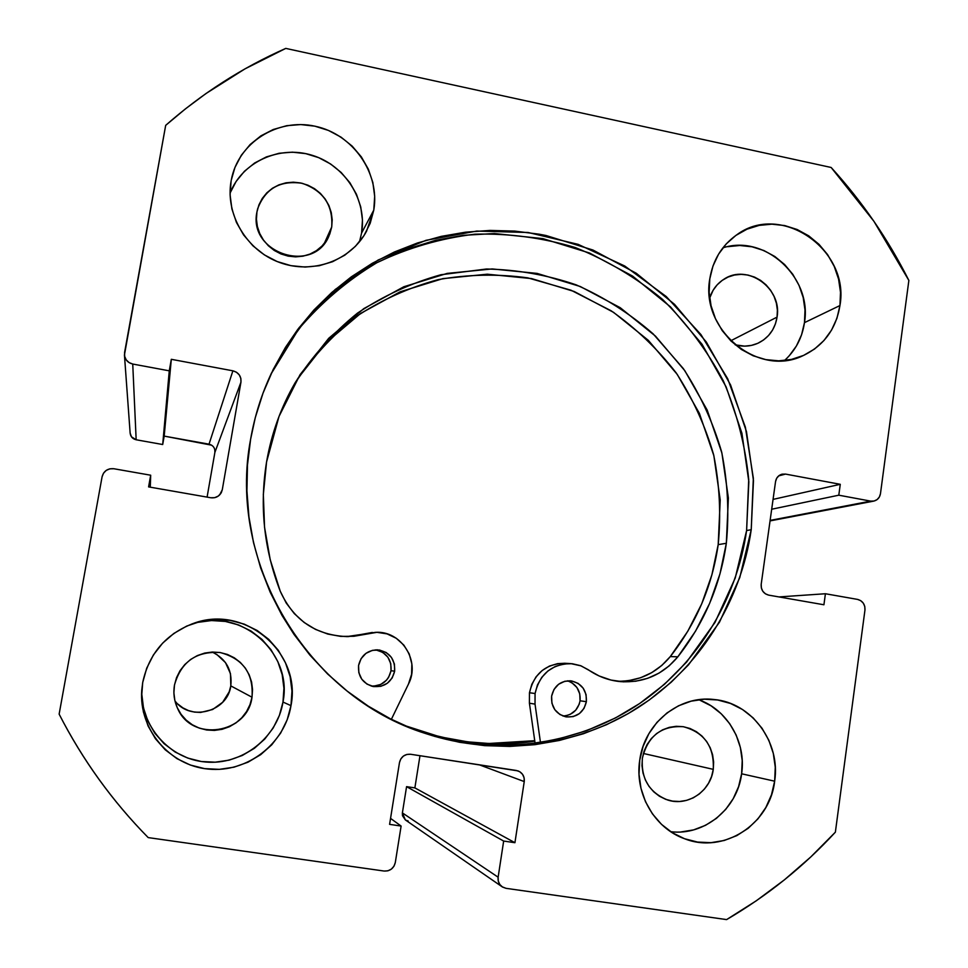 <?xml version="1.0" encoding="UTF-8"?>
<svg xmlns="http://www.w3.org/2000/svg" width="968" height="968" viewBox="0 0 968 968"><rect width="100%" height="100%" fill="white"/><g stroke="black" fill="none" stroke-linecap="round" stroke-linejoin="round"><path stroke-width="1.45" d="M424.492 733.163C495.543 756.202 573.988 745.65 634.766 706.749C695.351 667.448 736.345 601.793 746.606 530.549L751.229 529.702C740.883 601.685 699.404 668.005 638.118 707.584C576.638 746.751 497.322 757.158 425.605 733.538C307.219 696.694 226.972 562.589 250.615 439.23L247.481 464.93L246.925 490.909L248.933 516.876L253.507 542.588L260.598 567.756L270.145 592.114L282.015 615.418L293.982 634.355L309.869 655.07L327.68 674.055L347.234 691.152L368.288 706.156L390.661 718.946L410.662 728.045L434.826 736.418L459.546 742.287L484.653 745.638L509.809 746.425L534.856 744.682L559.443 740.435L583.438 733.744L606.512 724.705L628.547 713.404L649.262 700.009L671.151 682.271L688.502 664.847L719.442 622.267L739.782 577.545L751.229 529.702L753.467 480.503L746.485 431.68L730.574 384.961L706.301 342.006L674.502 304.315L636.279 273.266L592.948 250.022L546.012 235.502L539.103 234.183L514.722 231.098L490.111 230.42L465.572 232.175L441.251 236.373L417.474 242.98L394.387 251.995L372.293 263.284L351.336 276.824L331.83 292.433L313.874 310.038L297.757 329.423L285.475 347.367L273.133 369.619L263.03 393.129L255.286 417.607L250.615 439.23C254.632 416.083 261.602 394.012 271.5 373.019L299.088 327.668L335.218 289.48L378.185 259.993L426.053 240.306L476.752 231.074L528.129 232.489L578.126 244.347L624.747 266.006L666.226 296.523L700.977 334.613L727.706 378.766L745.396 427.263L753.346 478.228L751.229 529.702L746.606 530.549L748.724 479.535C745.287 445.413 736.842 412.549 723.386 380.969C707.245 350.67 686.965 323.481 662.56 299.414C636.145 277.586 607.069 260.295 575.331 247.566C542.588 237.741 509.107 233.276 474.901 234.183C440.888 238.261 408.302 247.711 377.145 262.546C347.439 280.309 321.231 302.56 298.519 329.289L270.992 374.084M670.691 831.681C704.353 836.025 737.447 808.679 741.621 773.795L774.654 781.188C769.959 824.179 723.616 854.333 684.618 838.76C654.368 828.185 634.415 793.276 639.739 760.122L639.025 774.279L640.973 788.315L645.487 801.685L652.42 813.846L661.483 824.337L672.324 832.734L684.509 838.724L697.565 842.075L710.972 842.668L724.209 840.49L736.769 835.638L748.179 828.318L757.992 818.807L765.857 807.481L771.484 794.788L774.654 781.188L775.271 767.225L773.299 753.406L768.834 740.254L762.034 728.263L753.152 717.893L742.516 709.52L730.538 703.47L717.651 699.985L704.353 699.198L691.14 701.159L678.52 705.793L666.988 712.944L656.982 722.346L648.911 733.635L643.079 746.401L639.739 760.122C644.458 723.205 679.246 695.121 713.924 699.489C751.483 702.55 780.837 742.178 774.654 781.188L741.621 773.795L742.214 760.558L740.363 747.465L736.14 735.014L729.678 723.653L721.257 713.815L711.153 705.878L699.779 700.142M141.86 688.913C139.779 725.516 169.218 759.118 205.664 762.01C242.061 765.349 277.247 737.737 282.983 702.054L290.981 705.648C284.894 743.666 247.227 773.009 208.483 769.1C169.678 765.676 138.751 729.315 141.739 690.329L142.707 682.488L141.582 697.287L143.397 711.964L148.08 725.976L155.437 738.741L165.201 749.776L176.963 758.646L190.26 765.01L204.575 768.616L219.349 769.354L234.002 767.176L247.965 762.215L260.707 754.653L271.754 744.803L280.684 733.03L287.169 719.817L290.981 705.648L291.973 691.067L290.122 676.62L285.499 662.85L278.288 650.266L268.741 639.352L257.21 630.519L244.154 624.106L230.033 620.343L215.38 619.411L200.775 621.335L186.751 626.066L173.865 633.435L162.612 643.163L153.44 654.9L146.713 668.174L142.707 682.488C148.915 653.811 165.673 634.173 192.983 623.586C244.335 603.705 301.943 652.384 290.981 705.648L282.983 702.054L283.926 688.272L282.184 674.623L277.816 661.604L270.992 649.722L261.965 639.4L251.063 631.051L238.709 624.989L225.362 621.432L211.52 620.548L197.702 622.376M784.479 360.519C795.514 350.489 802.182 337.868 804.468 322.646L839.946 305.549C836.025 329.168 823.623 345.915 802.738 355.8C758.271 377.544 700.251 329.967 709.786 278.905L709.145 292.324L711.056 305.755L715.461 318.666L722.176 330.572L730.949 340.978L741.415 349.496L753.189 355.788L765.773 359.612L778.708 360.834L791.461 359.418L803.561 355.425L814.548 349.024L823.986 340.482L831.548 330.1L836.933 318.315L839.946 305.549L840.502 292.312L838.566 279.074L834.21 266.357L827.616 254.632L819.013 244.335L808.74 235.853L797.16 229.513L784.721 225.568L771.895 224.177L759.166 225.387L747.006 229.174L735.91 235.406L726.29 243.851L718.546 254.197L712.968 266.031L709.786 278.905C712.871 260.114 721.825 245.436 736.684 234.873C780.801 201.683 850.17 249.732 839.946 305.549L804.468 322.646L805.013 310.062L803.186 297.503L799.06 285.427L792.804 274.307L784.625 264.542L774.848 256.508L763.837 250.518L751.991 246.792L739.782 245.497L727.658 246.683M359.503 241.758L361.584 233.046L373.781 210.117L366.521 231.267C350.803 260.682 312.531 274.67 279.607 262.485C246.586 250.567 225.048 214.388 231.122 180.907L230.094 194.895L231.897 208.919L236.446 222.434L243.573 234.909L252.987 245.86L264.325 254.85L277.126 261.529L290.908 265.656L305.114 267.071L319.186 265.728L332.593 261.699L344.826 255.153L355.413 246.332L363.968 235.611L370.163 223.378L373.781 210.117L374.676 196.322L372.849 182.516L368.36 169.218L361.366 156.925L352.146 146.095L341.038 137.153L328.442 130.426L314.854 126.167L300.758 124.57L286.722 125.695L273.254 129.506L260.888 135.871L250.107 144.559L241.334 155.243L234.922 167.524L231.255 180.205C237.995 142.78 277.501 117.757 315.205 126.251C353.005 134.201 380.194 173.236 373.781 210.117L361.584 233.046L362.456 219.978L360.725 206.898L356.478 194.302L349.859 182.674L341.123 172.437L330.596 163.979L318.666 157.639L305.779 153.646L292.445 152.17L279.135 153.259L266.382 156.913L254.669 162.975L244.468 171.239L236.156 181.391L230.082 193.031C242.315 161.801 279.558 144.97 312.301 155.328C345.14 165.346 367.247 200.267 361.584 233.046M331.709 227.008L329.011 235.829C313.692 274.718 247.796 253.156 256.956 211.883L257.585 208.991C265.232 188.615 280.115 180.048 302.222 183.315C323.348 190.72 333.186 205.289 331.709 227.008L324.268 243.5L331.709 227.008L329.798 233.978L326.519 240.403L322.005 246.029L316.427 250.651L310.002 254.076L302.972 256.181L295.591 256.871L288.161 256.121L280.974 253.967L274.283 250.47L268.378 245.775L263.465 240.064L259.751 233.566L257.379 226.512L256.435 219.191L256.956 211.883L258.928 204.877L262.267 198.44L266.841 192.813L272.468 188.228L278.929 184.852L285.983 182.819L293.34 182.178L300.745 182.976L307.885 185.178L314.515 188.675L320.36 193.358L325.212 199.045L328.89 205.494L331.25 212.488L332.206 219.748L331.709 227.008M777.062 317.105C775.09 328.939 768.955 337.529 758.682 342.89C751.216 346.399 743.4 347.052 735.208 344.85L744.658 346.133L751.374 345.407L757.762 343.325L763.558 339.974L768.568 335.485L772.573 330.027L775.453 323.82L777.062 317.105L730.755 340.784L777.062 317.105C782.422 288.319 747.272 263.163 723.895 279.256C716.937 283.709 712.194 290.001 709.653 298.132L713.114 290.267L717.179 284.822L722.237 280.357L728.069 277.054L734.47 275.021L741.173 274.355L747.949 275.045L754.52 277.09L760.63 280.405L766.063 284.858L770.601 290.267L774.085 296.45L776.372 303.141L777.377 310.123L777.062 317.105M174.942 700.88C190.369 721.934 227.613 711.758 230.808 685.889L252.007 697.214C247.699 733.78 191.87 742.541 177.616 708.443C174.167 701.014 173.115 693.221 174.47 685.078C181.004 661.846 196.25 650.992 220.196 652.541C243.077 658.663 253.677 673.559 252.007 697.214L230.808 685.889C232.441 670.267 226.234 658.99 212.186 652.045M713.271 769.354C710.754 791.171 687.812 806.743 667.726 800.028C649.407 792.719 640.949 778.804 642.365 758.271C647.834 735.982 661.483 725.468 683.275 726.702C704.341 732.365 714.336 746.582 713.271 769.354L643.369 753.467L713.271 769.354L711.577 776.493L708.588 783.148L704.414 789.077L699.223 794.038L693.209 797.862L686.59 800.367L679.633 801.48L672.591 801.129L665.754 799.35L659.377 796.204L653.715 791.8L648.984 786.318L645.366 779.966L642.994 772.984L641.99 765.664L642.365 758.271L644.107 751.095L647.144 744.416L651.379 738.499L656.619 733.562L662.669 729.799L669.299 727.355L676.257 726.303L683.263 726.69L690.051 728.505L696.367 731.675L701.981 736.067L706.664 741.524L710.246 747.828L712.593 754.75L713.622 762.022L713.271 769.354M211.641 445.183L164.185 436.108L162.697 444.518L136.161 439.774L132.737 364.041C127.885 362.819 125.114 359.793 124.436 354.954L165.685 125.356C202.155 93.339 242.169 67.687 285.766 48.4L831.149 167.476L873.91 221.285L908.867 280.442L880.469 493.68L879.355 497.02L877.105 499.597L874.056 501.037L870.68 501.121L838.796 495.192L840.272 484.315L785.568 474.09L782.12 474.163L779.01 475.615L776.699 478.216L775.55 481.58L761.187 584.357L761.368 588.012L762.857 591.339L765.446 593.844L768.713 595.139L823.925 604.77L825.414 593.747L857.539 599.398L860.758 600.668L863.287 603.149L864.775 606.44L864.956 610.07L835.372 832.165L810.821 856.91L784.431 879.827L756.31 900.772L726.605 919.6L506.058 888.334L502.561 887.075L499.827 884.522L498.278 881.049L498.133 877.202L503.662 841.059L514.928 842.705L524.245 781.575L524.087 777.776L522.551 774.327L519.84 771.762L516.367 770.48L410.589 754.266L406.826 754.447L403.39 756.093L400.812 758.936L399.481 762.566L389.596 824.361L401.115 826.055L395.307 862.524L393.976 866.203L391.374 869.107L387.914 870.813L384.102 871.043L148.201 837.598C130.353 819.497 113.958 800.088 99.002 779.385C84.071 758.682 70.773 736.926 59.133 714.142L102.088 476.764L103.528 473.158L106.274 470.363L109.892 468.814L113.849 468.742L150.681 475.215L148.6 486.892L210.794 497.758L214.666 497.673L218.211 496.124L220.886 493.353L222.277 489.784L240.947 382.166L240.838 378.379L239.265 374.894L236.482 372.232L232.889 370.817L171.312 359.309L169.267 370.829L132.737 364.041L129.083 362.601L126.239 359.914L124.654 356.393L124.57 352.57L165.685 125.356L185.469 108.84L206.027 93.509L244.904 68.91L285.766 48.4L831.149 167.476C862.234 201.586 888.14 239.241 908.867 280.442L880.469 493.68C879.73 497.697 877.48 500.178 873.717 501.109L770.129 520.397L870.68 501.121L838.796 495.192L771.69 509.228L838.796 495.192L840.272 484.315L773.057 499.391L840.272 484.315L785.568 474.09L778.659 475.881L785.568 474.09L781.902 474.223C778.369 475.324 776.251 477.769 775.55 481.58L761.187 584.357C760.945 590.056 763.45 593.65 768.713 595.139L823.925 604.77L825.414 593.747L778.95 596.929L825.414 593.747L857.539 599.398C862.706 600.862 865.174 604.419 864.956 610.07L835.372 832.165C803.682 866.554 767.43 895.69 726.605 919.6L506.058 888.334L502.138 886.797C499.016 884.437 497.673 881.231 498.133 877.202L402.385 812.902L406.572 786.645L414.873 787.891L419.979 755.705L414.873 787.891L514.928 842.705L414.873 787.891L406.572 786.645L503.662 841.059L406.572 786.645L402.385 812.902L405.314 819.896L502.138 886.797M408.194 821.033L405.628 820.102M405.362 819.932L402.482 815.697L402.385 812.902L498.133 877.202L503.662 841.059L514.928 842.705L524.245 781.575L479.245 764.793L524.245 781.575C524.656 776.457 522.575 772.887 518.013 770.891L410.589 754.266C404.709 753.963 401.006 756.734 399.481 762.566L389.596 824.361L401.115 826.055L390.552 818.384L401.115 826.055L395.307 862.524C393.77 868.429 390.031 871.273 384.102 871.043L148.201 837.598C112.324 801.117 82.643 759.965 59.133 714.142L102.088 476.764C103.77 470.944 107.69 468.27 113.849 468.742L150.681 475.215L150.282 487.194L150.681 475.215L148.6 486.892L210.794 497.758C215.453 498.29 218.974 496.572 221.333 492.579L222.277 489.784L219.639 494.926L222.277 489.784L240.947 382.166L214.884 452.407L214.811 449.624M124.448 355.123L130.148 433.204C130.632 436.725 132.64 438.915 136.161 439.774L132.737 364.041L169.267 370.829L171.312 359.309L232.889 370.817L209.028 444.167C213.238 445.353 215.198 448.099 214.884 452.407L207.091 497.104L214.884 452.407L240.947 382.166C241.359 376.274 238.672 372.499 232.889 370.817L209.028 444.167L164.185 436.108L162.697 444.518L136.161 439.774L131.454 436.81L130.135 433.071M789.21 355.837L796.422 345.975L801.577 334.771L804.468 322.646C812.394 277.659 764.998 233.893 722.902 247.844M141.788 694.104L143.494 707.971L147.922 721.196L154.868 733.26L164.088 743.69L175.196 752.063L187.756 758.077L201.283 761.501L215.247 762.191L229.089 760.158L242.29 755.476L254.342 748.337L264.784 739.032L273.23 727.924L279.377 715.449L282.983 702.054C293.219 652.263 239.979 606.416 191.652 624.058M252.007 697.214L249.986 704.631L246.562 711.553L241.855 717.699L236.059 722.83L229.38 726.75L222.059 729.315L214.412 730.416L206.692 730.005L199.239 728.105L192.305 724.766L186.195 720.131L181.113 714.384L177.277 707.729L174.845 700.433L173.889 692.785L174.47 685.078L176.539 677.624L180.024 670.691L184.791 664.556L190.648 659.45L197.375 655.578L204.696 653.073L212.343 652.045L220.026 652.517L227.432 654.453L234.292 657.804L240.342 662.439L245.364 668.15L249.151 674.756L251.583 681.98L252.539 689.567L252.007 697.214M681 831.948L693.584 829.903L705.527 825.317L716.38 818.396L725.722 809.393L733.212 798.685L738.584 786.657L741.621 773.795C746.437 742.383 727.428 709.605 698.606 699.707M178.015 704.172L182.916 707.886L188.457 710.56L194.435 712.097L200.618 712.436L212.621 709.52L222.652 702.284L229.186 691.842L230.808 685.889L230.481 673.692L225.496 662.608L216.614 654.308M169.267 370.829L162.697 444.518L169.267 370.829M171.312 359.309L164.185 436.108L171.312 359.309M464.156 742.686L492.664 745.445L524.729 744.598L556.189 739.637L586.644 730.683L615.563 717.905L639.606 703.555L664.471 684.279L686.627 662.039L715.025 622.4L735.232 578.017L746.606 530.549L748.845 481.713L741.924 433.265L726.133 386.897L702.042 344.269L670.473 306.868L632.54 276.062L589.524 253.011L542.927 238.624L494.442 233.53L463.091 235.333L435.539 240.306L405.447 249.623L376.661 262.812L349.714 279.679L325.103 299.971L303.166 323.433L286.298 346.641M422.447 732.474C459.619 744.09 497.068 746.981 534.796 741.161L505.223 743.968L477.091 743.279L459.522 741.198L422.508 732.486M415.78 730.041L420.632 731.385M404.89 725.625L439.944 736.842L467.786 741.863L488.864 743.485L534.735 740.689C496.088 746.643 457.804 743.448 419.87 731.13L404.818 725.601M586.378 701.679C583.644 712.593 576.831 717.651 565.941 716.852C555.789 713.936 551.01 707.039 551.615 696.149L551.917 703.252L554.821 709.701L559.891 714.505L566.353 716.925L573.213 716.598L579.421 713.585L584.043 708.346L586.378 701.679L586.076 694.6L583.184 688.175L578.126 683.396L571.689 680.952L564.84 681.254L558.621 684.243L553.974 689.47L551.615 696.149C554.083 685.901 560.411 680.782 570.612 680.819C581.599 683.142 586.85 690.087 586.378 701.679L580.062 700.796L586.378 701.679M562.965 716.03C572.257 715.255 577.957 710.185 580.062 700.796L579.759 693.826L576.916 687.498L571.931 682.767L568.869 681.254M394.654 671.175C391.641 682.428 384.393 687.534 372.922 686.469C362.613 683.347 357.833 676.33 358.584 665.44L358.825 672.663L361.79 679.234L367.017 684.134L373.709 686.615L380.847 686.312L387.333 683.263L392.173 677.951L394.654 671.175L394.399 663.975L391.447 657.429L386.244 652.541L379.577 650.048L372.462 650.327L365.964 653.34L361.088 658.651L358.584 665.44C361.04 655.445 367.332 650.242 377.459 649.83C389.439 651.779 395.174 658.893 394.654 671.175L391.024 670.727L394.654 671.175M371.276 686.058C381.828 686.179 388.41 681.073 391.024 670.727L390.769 663.625L387.865 657.175L382.735 652.359L375.765 649.843C386.583 652.505 391.665 659.462 391.024 670.727L388.579 677.394L386.438 680.25L380.739 684.449L373.902 686.13M529.411 703.204L535.026 704.123L535.062 693.511L529.46 692.749L529.411 703.204L535.122 743.424L529.411 703.204L529.46 692.749L535.062 693.511C539.648 674.151 551.53 664.181 570.721 663.6L581.102 665.875L599.131 675.966L610.99 680.056L623.332 681.835L635.734 681.218L647.774 678.278L659.051 673.087L669.178 665.851L677.842 656.812L670.304 656.582C696.173 623.561 712.145 586.245 718.195 544.633L726.339 543.278C720.216 585.483 704.051 623.319 677.842 656.812C662.85 674.696 643.817 682.972 620.718 681.654C608.92 680.565 598.079 676.571 588.169 669.687L580.534 665.657L572.161 663.709L563.582 663.975L555.329 666.444L547.924 670.969L541.838 677.273L537.458 684.945L535.062 693.511L535.026 704.123L529.411 703.204M346.52 636.641L375.524 632.346L348.008 636.629C316.185 635.589 293.606 620.452 280.248 591.23C263.949 549.122 259.388 506.022 266.575 461.917C271.464 433.543 281.022 407.092 295.252 382.554C312.434 355.934 333.173 332.786 357.47 313.124C383.376 295.821 411.194 283.031 440.924 274.743L486.432 269.007C517.166 269.636 547.065 274.912 576.154 284.846C604.262 297.285 629.926 313.62 653.158 333.875L683.311 368.566C700.191 394.424 712.944 422.169 721.608 451.826C727.73 482.1 729.303 512.58 726.339 543.278L718.195 544.633C721.136 514.468 719.611 484.508 713.634 454.742C705.164 425.593 692.677 398.296 676.148 372.849C657.55 348.891 635.879 328.212 611.147 310.776L571.059 290.231L527.802 277.864C497.867 273.762 468.004 274.355 438.177 279.631C408.895 287.581 381.465 299.959 355.885 316.766C331.855 335.884 311.272 358.45 294.163 384.441M617.33 681.266C638.783 681.448 656.437 673.22 670.304 656.582L677.842 656.812L695.544 631.148L709.665 603.33L719.974 573.867L726.339 543.278L728.372 497.988L721.91 453.072L707.209 410.117L684.8 370.659L655.457 336.102L620.222 307.691L580.292 286.516L537.095 273.399L492.18 268.935L447.18 273.399L403.825 286.758L363.799 308.623L328.721 338.292L300.044 374.689L279.014 416.434L266.575 461.917L263.332 494.491L264.554 527.33L270.229 559.782L280.248 591.23L286.25 603.076L294.308 613.615L304.158 622.485L315.447 629.369L327.789 634.064L340.748 636.387L353.889 636.279L376.915 632.322L387.031 633.871L396.263 638.263L403.862 645.136L409.21 653.92L411.86 663.903L411.606 674.248L408.448 684.11L391.374 719.309L408.448 684.11C420.681 661.083 401.26 630.507 375.524 632.346M570.721 663.6L564.622 663.261C545.698 663.842 533.973 673.668 529.46 692.749L531.819 684.303L536.139 676.741L542.14 670.534L549.449 666.069L557.592 663.637L564.767 663.274M540.495 742.637L535.026 704.123L540.495 742.637M628.752 680.637L640.635 677.733L651.754 672.615L661.761 665.488L670.304 656.582L687.776 631.269L701.715 603.851L711.904 574.798L718.195 544.633L720.216 499.984L713.864 455.686L699.368 413.336L677.261 374.422L648.33 340.349L613.567 312.349L574.181 291.489L531.565 278.578L487.255 274.198L442.884 278.627L400.123 291.816L360.653 313.402L326.059 342.66L297.793 378.536M350.839 636.339L372.317 632.455M563.703 716.005L567.079 715.497M570.285 714.323L575.73 710.185L579.227 704.196L580.062 700.796C580.74 690.886 576.553 684.219 567.526 680.806M271.5 373.019L271.016 374.023M873.644 501.134L770.056 520.905M425.605 733.538L424.988 733.333M411.146 728.239L418.721 730.743M295.252 382.554L294.865 383.219"/></g></svg>
